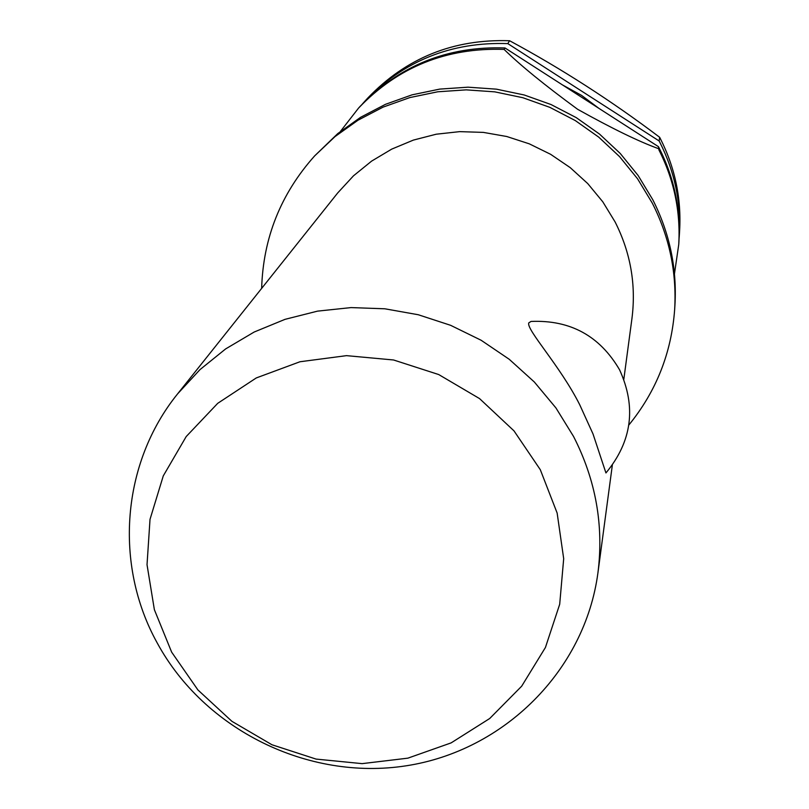 <?xml version="1.0" encoding="UTF-8"?>
<svg xmlns="http://www.w3.org/2000/svg" width="809" height="809" viewBox="0 0 809 809"><rect width="100%" height="100%" fill="white"/><g stroke="black" fill="none" stroke-linecap="round" stroke-linejoin="round"><path stroke-width="1.21" d="M628.846 425.008C656.23 391.414 671.5 352.866 674.666 309.351L674.939 305.094C677.052 268.173 669.66 233.022 652.742 199.651L638.109 175.472L620.25 153.467L599.509 134.072L576.281 117.649L551.02 104.533L524.202 94.977L496.352 89.152L468.017 87.18L439.732 89.101L412.054 94.845L385.509 104.31L360.592 117.305L337.788 133.566L314.64 155.904C280.814 193.786 263.147 237.937 261.651 288.378M623.83 379.249L631.971 318.352C636.218 284.707 630.585 252.56 615.093 221.929L602.796 201.815L587.749 183.582L570.224 167.635L550.605 154.297L529.298 143.84L506.727 136.499L483.367 132.393L459.704 131.634L436.213 134.213L413.399 140.088L391.718 149.119L371.614 161.112L353.482 175.826L337.707 192.936L177.707 393.74L199.985 369.622L225.65 348.912L254.188 332.024L285.031 319.343L317.543 311.131L351.055 307.592L384.862 308.795L418.273 314.741L450.583 325.299L481.112 340.245L509.225 359.277L534.334 382L555.925 407.918L573.561 436.486C595.788 479.959 603.918 525.405 597.932 572.843C584.897 670.681 503.936 750.924 405.987 765.83C308.037 780.988 204.323 729.789 157.168 642.872C113.796 564.672 121.502 463.122 177.707 393.74M605.941 472.952L593.017 433.968L579.709 404.722C560.071 365.698 526.194 329.688 528.762 322.892L531.017 321.446C570.244 319.757 599.762 335.877 619.583 369.824C636.562 407.038 632.021 441.421 605.941 472.952M674.666 309.351C676.799 272.168 669.346 236.764 652.317 203.15L637.563 178.799L619.573 156.643L598.68 137.095L575.28 120.561L549.827 107.344L522.816 97.707L494.764 91.852L466.217 89.86L437.73 91.791L409.85 97.576L383.112 107.112L358.023 120.197L335.047 136.569L314.64 155.904M679.075 238.756L679.327 235.298C681.198 202.705 674.696 171.69 659.831 142.283L659.163 140.988L507.789 43.605L509.619 40.743C561.234 68.553 611.24 100.72 659.628 137.257L659.163 140.988M679.327 235.298L679.611 230.737C681.471 198.427 675.03 167.685 660.296 138.531L659.628 137.257M540.301 469.695L513.998 430.873L479.545 398.594L438.7 374.547L393.578 359.985L346.525 355.647L299.967 361.754L256.291 377.934L217.732 403.317L186.212 436.547L163.276 475.894L150.019 519.348L147.026 564.702L154.377 609.703L171.65 652.145L197.932 689.966L231.92 721.335L271.945 744.755L316.056 759.085L362.119 763.635L407.888 758.154L451.129 742.884L489.708 718.503L521.684 686.184L545.438 647.463L559.697 604.242L563.691 558.675L557.138 513.048L540.301 469.695M340.387 131.463L358.579 108.062C397.937 67.005 446.447 47.448 504.098 49.41L505.018 47.964L658.445 146.662L658.89 149.857C674.028 179.79 680.652 211.351 678.741 244.52L674.463 273.846M678.741 244.52L678.893 242.235C680.784 209.197 674.2 177.778 659.123 147.976L658.445 146.662M658.213 148.543C638.867 141.555 612.009 128.479 577.646 109.306C544.932 85.339 520.409 65.367 504.098 49.41M505.018 47.964C447.62 46.022 399.322 65.489 360.126 106.373L358.579 108.062M507.789 43.605C451.169 41.694 403.509 60.908 364.829 101.256L362.513 103.835M598.984 108.416L581.56 95.391L562.477 84.925M509.619 40.743C453.495 38.842 406.27 57.894 367.913 97.899L364.829 101.256M612.332 465.175L597.932 572.843"/></g></svg>
